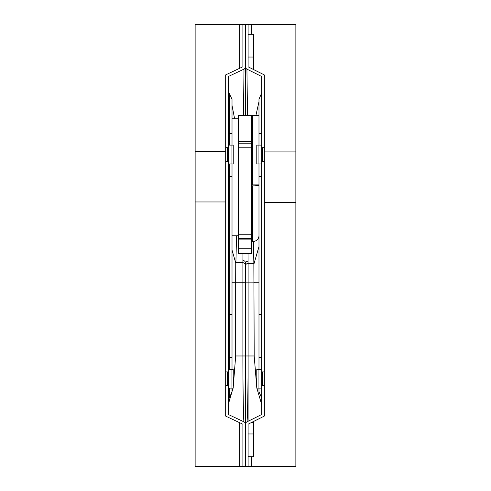 <?xml version="1.0" encoding="UTF-8"?>
<svg xmlns="http://www.w3.org/2000/svg" width="491" height="491" viewBox="0 0 491 491"><rect width="100%" height="100%" fill="white"/><g stroke="black" fill="none" stroke-linecap="round" stroke-linejoin="round"><path stroke-width="0.74" d="M242.898 63.542L242.898 24.55L245.5 24.55L245.5 115.532M248.102 34.296L253.626 34.296L253.626 69.569M245.5 63.542L245.5 24.55L248.102 24.55L248.102 34.137M251.312 422.585L253.626 422.585L253.626 456.704L248.102 456.704M239.651 68.298L239.651 24.55L195.136 24.55L195.136 201.961L225.682 201.961M232.016 145.097L232.016 133.472L229.254 133.472L229.254 93.468L228.929 92.787L228.278 92.787L228.278 76.541L228.278 145.097L233.237 145.097L233.237 163.945L228.278 163.945L228.278 369.3L233.237 369.3L233.237 388.142L228.278 388.142L228.278 414.459L244.009 421.879C243.53 422.456 242.873 391.388 242.898 355.975L242.898 262.722C244.481 262.875 245.347 263.741 245.5 265.318L245.5 466.45L245.5 456.863L245.5 466.45L248.102 466.45L248.102 424.193L264.348 416.067L264.348 385.545L262.452 385.545L262.452 371.896L264.348 371.896L264.348 161.343L262.452 161.343L262.452 147.699L264.348 147.699L264.348 74.933L248.102 66.807L248.102 24.55L295.864 24.55L295.864 202.611L264.348 202.611M247.507 115.532L246.936 69.133L261.746 76.541L261.746 414.459L246.936 421.867C247.427 422.42 248.127 391.382 248.102 355.975L245.5 355.975L245.5 422.42L245.5 355.975L235.674 355.975L235.674 282.215L245.5 282.215L245.5 266.012M242.898 265.318L242.904 260.5A2.602 2.467 180 0 1 245.5 262.967L245.5 265.318M195.136 201.961L195.136 466.45L245.5 466.45L245.5 433.792M228.278 369.3L228.278 388.142M229.254 93.468L232.016 99.28L232.016 133.472M232.016 369.3L232.016 357.528L229.254 357.528L229.254 369.3M229.254 388.142L229.254 398.213L232.016 391.72L232.016 388.142M232.016 357.528L232.016 163.945M229.254 398.213L228.278 398.213M234.624 118.779L232.016 105.412M233.029 388.142L228.278 404.461L228.278 414.459M242.898 466.45L242.898 424.23L225.682 416.11L225.682 385.545L227.572 385.545L227.572 371.896L225.682 371.896L225.682 161.343L227.572 161.343L227.572 147.699L225.682 147.699L225.682 74.89L242.898 66.77L225.314 75.062M245.5 424.23A2.602 2.602 0 0 0 244.009 421.879M228.278 145.097L228.278 163.945M228.278 76.541L244.009 69.121A2.602 2.602 0 0 0 245.5 66.77M239.651 24.55L242.898 24.55M235.748 262.765L235.674 282.215L232.016 282.215M235.895 262.722L236.539 235.754M242.904 260.5L242.971 253.626M243.462 115.532L244.009 69.121M233.237 386.982L235.674 355.975M228.278 357.528L229.254 357.528L229.254 163.945M229.254 145.097L229.254 133.472L228.278 133.472M227.572 371.896L225.682 371.896L225.682 385.545L227.572 385.545M227.572 147.699L225.682 147.699L225.682 161.343L227.572 161.343M225.124 415.846L242.898 424.23L242.898 433.958M242.898 45.669L242.898 66.77M248.102 265.981L248.016 253.626M253.853 263.415L254.197 355.975L248.102 355.975L248.102 421.284M248.102 456.863L248.102 466.45L251.349 466.45L251.349 456.704M295.864 202.611L295.864 466.45L251.349 466.45M246.936 69.133A2.602 2.602 0 0 1 245.5 66.807L245.5 81.991M245.5 424.193A2.602 2.602 0 0 1 246.936 421.867M261.746 369.3L256.787 369.3L256.787 388.142L261.746 388.142M261.746 92.787L258.984 99.28L258.984 133.472L261.746 133.472M258.984 369.3L258.984 357.528L261.746 357.528M258.984 388.142L258.984 391.72L261.746 398.213M258.984 357.528L258.984 163.945M258.984 145.097L258.984 133.472M253.859 263.372L253.374 241.56M255.897 115.532L258.984 101.662M261.746 404.682L256.854 388.142M256.787 387.804L254.197 355.975M245.5 89.239L245.5 91.265M245.5 97.629L245.5 109.591M261.746 145.097L256.787 145.097L256.787 163.945L261.746 163.945M262.452 147.699L264.348 147.699L264.348 161.343L262.452 161.343M262.452 371.896L264.348 371.896L264.348 385.545L262.452 385.545M264.348 357.755L264.348 314.35M238.516 141.525L238.516 115.532L251.509 115.532L251.509 253.626L238.516 253.626L238.516 141.525L251.509 141.525M238.516 248.747L251.509 248.747M238.516 238.595L251.509 238.595M258.984 115.532L252.484 115.532L252.484 185.089L251.509 185.089M258.984 184.886L252.484 184.886M258.984 235.631A6.5 5.984 180 0 1 252.484 241.615L251.509 241.615M252.484 241.615L252.484 185.886L251.509 185.886M252.484 185.886A6.5 0.804 0 0 0 258.984 185.089M231.955 369.3L231.955 388.142M235.674 262.771L232.016 250.048M232.016 314.35L228.278 314.35M232.016 176.65L228.278 176.65M231.955 145.097L231.955 163.945M239.651 466.45L239.651 422.702M258.07 369.3L258.07 388.142M254.197 282.865L248.102 282.865L248.102 263.372C246.519 263.526 245.653 264.391 245.5 265.969M248.102 355.975L248.102 282.865L245.5 282.865M245.5 263.618A2.602 2.467 0 0 1 248.096 261.151M254.191 282.215L258.984 282.215M254.093 263.44L258.984 246.574M258.984 314.35L261.746 314.35M258.984 176.65L261.746 176.65M258.07 145.097L258.07 163.945M251.349 34.296L251.349 24.55M238.516 239.123L251.509 239.123M238.516 234.25L251.509 234.25M238.516 147.214L251.509 147.214M253.626 57.042L248.102 57.042M235.692 262.722L242.898 262.722M195.136 151.271L225.682 151.271M253.626 433.958L248.102 433.958M254.074 263.372L248.102 263.372M295.864 151.922L264.348 151.922M264.723 75.123L248.096 66.807M248.102 424.193L264.919 415.785M238.516 143.795L251.509 143.795M252.484 135.025L251.509 135.025M232.016 118.779L238.516 118.779M232.016 235.754L238.516 235.754M258.984 239L257.855 239"/></g></svg>
